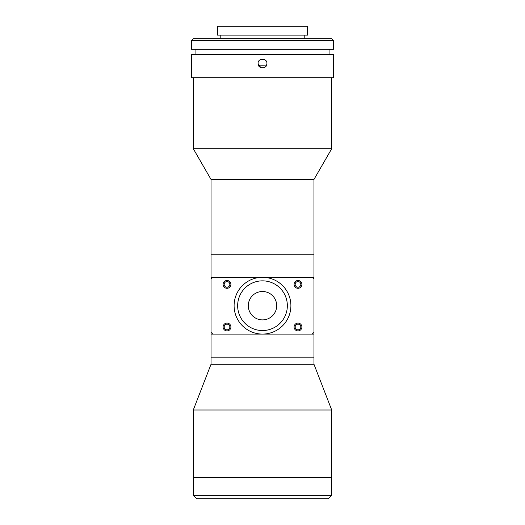 <?xml version="1.0" encoding="UTF-8"?>
<svg xmlns="http://www.w3.org/2000/svg" width="525" height="525" viewBox="0 0 525 525"><rect width="100%" height="100%" fill="white"/><g stroke="black" fill="none" stroke-linecap="round" stroke-linejoin="round"><path stroke-width="0.79" d="M313.97 179.445L211.03 179.445L193.285 148.706L331.715 148.706L313.97 179.445L313.97 254.231L211.03 254.231L313.97 254.231L313.97 277.298L262.5 277.298A28.396 28.396 0 0 0 234.104 305.694A28.396 28.396 0 0 0 262.5 334.09L313.97 334.09L313.97 357.164L211.03 357.164L313.97 357.164L313.97 364.265L211.03 364.265L193.285 410.012L193.285 495.2L331.715 495.2L328.164 498.75L196.836 498.75L193.285 495.2M193.285 77.72L193.285 148.706M331.715 77.72L331.715 148.706M211.03 179.445L211.03 364.265M313.97 364.265L331.715 410.012L331.715 477.455L193.285 477.455L331.715 477.455L331.715 495.2M295.155 284.399A2.842 2.842 0 0 0 297.997 287.241A2.842 2.842 0 0 0 300.832 284.399A2.842 2.842 0 0 0 297.997 281.558A2.842 2.842 0 0 0 295.155 284.399M224.168 284.399A2.842 2.842 0 0 0 227.003 287.241A2.842 2.842 0 0 0 229.845 284.399A2.842 2.842 0 0 0 227.003 281.558A2.842 2.842 0 0 0 224.168 284.399M295.155 326.996A2.842 2.842 0 0 0 297.997 329.831A2.842 2.842 0 0 0 300.832 326.996A2.842 2.842 0 0 0 297.997 324.155A2.842 2.842 0 0 0 295.155 326.996M224.168 326.996A2.842 2.842 0 0 0 227.003 329.831A2.842 2.842 0 0 0 229.845 326.996A2.842 2.842 0 0 0 227.003 324.155A2.842 2.842 0 0 0 224.168 326.996M211.03 334.09L262.5 334.09A28.396 28.396 0 0 0 290.896 305.694A28.396 28.396 0 0 0 262.5 277.298L211.03 277.298M313.97 334.09L313.97 277.298M276.695 305.694C275.927 311.423 275.927 311.423 276.695 305.694C275.927 299.972 275.927 299.972 276.695 305.694C275.927 299.972 275.927 299.972 276.695 305.694L276.596 307.394M276.091 309.796L276.59 307.433M262.5 319.896A14.195 14.195 0 0 0 276.695 305.694A14.195 14.195 0 0 0 262.5 291.5A14.195 14.195 0 0 0 248.305 305.694A14.195 14.195 0 0 0 262.5 319.896M262.5 330.54A24.846 24.846 0 0 0 287.346 305.694A24.846 24.846 0 0 0 262.5 280.849A24.846 24.846 0 0 0 237.654 305.694A24.846 24.846 0 0 0 262.5 330.54M227.003 288.304A3.905 3.905 0 0 0 230.908 284.399A3.905 3.905 0 0 0 227.003 280.494A3.905 3.905 0 0 0 223.099 284.399A3.905 3.905 0 0 0 227.003 288.304M227.003 330.894A3.905 3.905 0 0 0 230.908 326.996A3.905 3.905 0 0 0 227.003 323.092A3.905 3.905 0 0 0 223.099 326.996A3.905 3.905 0 0 0 227.003 330.894M297.997 288.304A3.905 3.905 0 0 0 301.901 284.399A3.905 3.905 0 0 0 297.997 280.494A3.905 3.905 0 0 0 294.092 284.399A3.905 3.905 0 0 0 297.997 288.304M297.997 330.894A3.905 3.905 0 0 0 301.901 326.996A3.905 3.905 0 0 0 297.997 323.092A3.905 3.905 0 0 0 294.092 326.996A3.905 3.905 0 0 0 297.997 330.894M212.809 277.298L211.03 279.077M313.97 279.077L312.191 277.298M312.191 334.09L313.97 332.318M211.03 332.318L212.809 334.09M290.896 305.694C290.515 299.972 290.515 299.972 290.896 305.694M290.548 301.258L290.601 301.599M265.643 66.649L266.588 65.238L266.936 63.518C267.212 69.241 257.795 69.241 258.064 63.518L260.794 67.613M258.064 63.518C257.782 57.803 267.205 57.783 266.936 63.518M333.487 54.646L191.513 54.646L191.513 77.72L333.487 77.72L333.487 54.646M195.064 49.324L195.064 54.646M329.936 49.324L329.936 54.646M333.487 40.445L191.513 40.445L191.513 49.324L333.487 49.324L333.487 40.445L331.715 38.673L193.285 38.673L191.513 40.445M220.795 35.123L220.795 38.673M304.205 35.123L304.205 38.673M265.624 60.368L264.2 59.423L260.82 59.41M307.578 26.25L217.422 26.25L217.422 35.123L307.578 35.123L307.578 26.25M331.715 410.012L193.285 410.012M258.333 65.034A55.361 55.361 0 0 0 266.667 65.034"/></g></svg>
